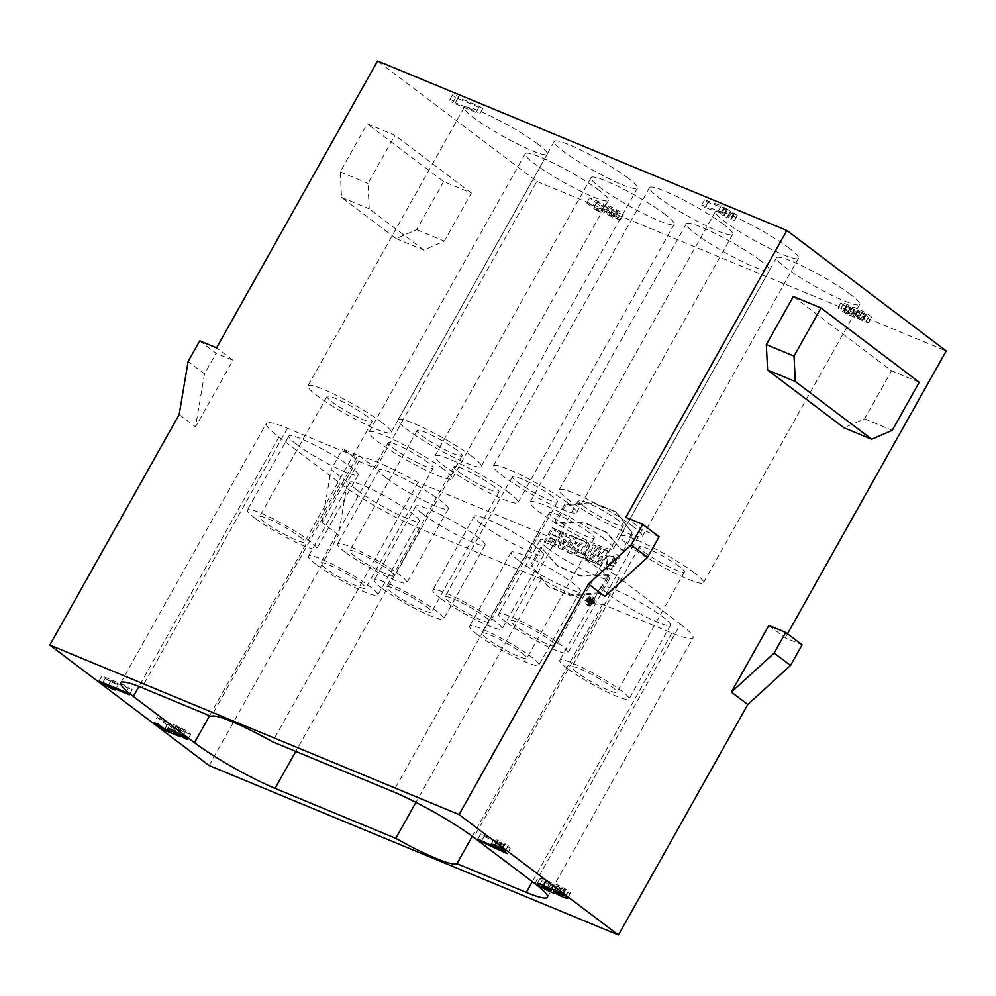 <?xml version="1.0" encoding="UTF-8"?>
<svg xmlns="http://www.w3.org/2000/svg" width="996" height="996" viewBox="0 0 996 996"><rect width="100%" height="100%" fill="white"/><g stroke="black" fill="none" stroke-linecap="round" stroke-linejoin="round"><path stroke-width="0.75" stroke-dasharray="4.98 3.74" d="M592.471 599.99L590.765 600.986L592.209 599.517L593.305 600.339L591.387 599.169L589.669 600.152L590.765 600.986L591.537 599.604L589.694 598.471L587.54 602.306L588.922 602.879L590.728 600.937L591.811 601.758L593.305 600.339M592.209 599.517L591.387 599.169M591.325 601.211L590.23 600.389M589.669 600.152L590.441 598.783M591.537 599.604L589.694 598.471M590.777 599.293L588.624 603.128L587.54 602.306M588.624 603.128L590.018 603.701L588.922 602.879M590.018 603.701L591.811 601.758M608.382 574.904L579.722 575.364L556.889 565.479L540.84 546.929L530.768 564.869L547.389 586.022L569.724 594.998L598.31 592.844L608.382 574.904L609.465 575.725L580.817 576.198L557.984 566.301L540.84 546.929M541.924 547.763L531.864 565.703L548.485 586.843L570.82 595.82L599.405 593.666L609.465 575.725M598.31 592.844L599.405 593.666M531.864 565.703L530.768 564.869M564.545 504.686L554.473 522.626L583.121 522.128L605.954 532.001L622.014 550.601L632.087 532.661L615.466 511.508L593.118 502.532L564.545 504.686L565.641 505.52L555.569 523.46L584.216 522.95L607.05 532.835L622.014 550.601M554.473 522.626L555.569 523.46M632.087 532.661L616.549 512.33L594.214 503.366L565.641 505.52M623.11 551.423L633.182 533.483M614.569 563.188L618.516 556.142L617.022 554.61L606.601 556.403L606.178 567.521L611.108 569.114L613.1 565.566L608.793 564.396L613.847 557.424L611.519 561.931L615.665 564.01L619.612 556.963L618.118 555.432L607.697 557.225L607.274 568.343L612.204 569.949L614.196 566.388L613.1 565.566M611.108 569.114L612.204 569.949M619.612 556.963L618.516 556.142M614.196 566.388L609.888 565.218L614.93 558.246L612.615 562.752L615.665 564.01M613.984 557.548L615.067 558.37M611.519 561.931L612.615 562.752M607.958 550.875L604.099 549.269L596.928 555.731L601.223 548.086L598.297 546.866L590.404 560.922L594.326 562.541L601.646 555.93L597.251 563.761L600.078 564.931L607.958 550.875L609.054 551.697L604.099 549.269M605.182 550.091L598.023 556.565L596.928 555.731M601.223 548.086L599.393 547.688L591.5 561.756L594.326 562.541M598.023 556.565L602.319 548.908M598.297 546.866L599.393 547.688M590.404 560.922L591.5 561.756M595.409 563.375L602.742 556.752L601.646 555.93M602.742 556.752L598.347 564.583L597.251 563.761M600.078 564.931L601.161 565.753L609.054 551.697M598.347 564.583L601.161 565.753M595.994 545.92L592.956 544.65L585.063 558.719L588.113 559.976L595.994 545.92L594.052 545.484L586.158 559.54L585.063 558.719M588.113 559.976L589.196 560.798L597.09 546.742M586.158 559.54L589.196 560.798M592.956 544.65L594.052 545.484M589.022 543.032L585.972 541.762L579.958 552.494L577.568 551.51L575.7 554.834L583.532 558.084L585.399 554.747L583.009 553.764L589.022 543.032L587.067 542.596L581.042 553.315L578.664 552.332L576.796 555.656L575.7 554.834M579.958 552.494L581.042 553.315M577.568 551.51L578.664 552.332M583.532 558.084L584.627 558.905L586.495 555.569L584.104 554.585L590.118 543.853M576.796 555.656L584.627 558.905M585.399 554.747L586.495 555.569M583.009 553.764L584.104 554.585M585.972 541.762L587.067 542.596M571.43 549.219L573.123 546.194L575.103 547.389L573.123 546.194C574.966 548.236 574.393 549.244 571.43 549.219L572.513 550.041L574.219 547.028C576.049 549.057 575.489 550.066 572.513 550.041M583.457 540.728L579.759 539.197L574.692 543.405L577.568 538.288L574.518 537.018L566.624 551.074C569.575 555.258 580.195 552.792 577.394 545.497L583.457 540.728L584.552 541.55L580.855 540.019L575.788 544.227L578.651 539.11L575.601 537.84L567.72 551.909L566.624 551.074M574.829 543.455L575.925 544.277M574.692 543.405L575.788 544.227M577.568 538.288L578.651 539.11M574.518 537.018L575.601 537.84M567.72 551.909C570.671 556.079 581.291 553.614 578.477 546.318L584.552 541.55M577.394 545.497L578.477 546.318M579.759 539.197L580.855 540.019M563.425 542.633L563.499 544.638L564.944 540.006L566.886 540.803L565.056 542.845L563.96 542.011L563.997 544.065M562.914 543.231L562.404 543.816L563.499 544.638M562.404 543.816L563.861 539.185L566.886 540.803M565.79 539.981L563.96 542.011M563.861 539.185L564.944 540.006M563.138 541.637L564.234 542.471M562.902 542.409L563.985 543.231M562.653 543.131L563.748 543.953M573.435 536.57L570.11 535.201L568.255 537.255L564.844 535.836L565.579 533.321L562.553 532.063L558.27 547.626L561.756 549.057L573.435 536.57L574.53 537.404L571.206 536.022L569.339 538.077L565.94 536.67L566.662 534.142L563.649 532.897L559.366 548.447L558.27 547.626M568.255 537.255L569.339 538.077M564.844 535.836L565.94 536.67M565.579 533.321L566.662 534.142M562.553 532.063L563.649 532.897M561.756 549.057L562.852 549.892L574.53 537.404M559.366 548.447L562.852 549.892M570.11 535.201L571.206 536.022M561.47 531.615L558.42 530.358L555.307 535.885L552.008 534.516L555.108 528.988L552.058 527.718L544.165 541.774L547.227 543.044L550.103 537.915L553.403 539.284L550.527 544.414L553.577 545.671L561.47 531.615L562.553 532.437L559.503 531.179L556.403 536.707L553.091 535.35L556.204 529.81L553.154 528.552L545.26 542.608L544.165 541.774M555.307 535.885L556.403 536.707M552.008 534.516L553.091 535.35M555.108 528.988L556.204 529.81M552.058 527.718L553.154 528.552M547.227 543.044L548.31 543.866L551.186 538.736L554.498 540.106L551.622 545.235L554.672 546.505L562.553 532.437M545.26 542.608L548.31 543.866M550.103 537.915L551.186 538.736M553.403 539.284L554.498 540.106M550.527 544.414L551.622 545.235M553.577 545.671L554.672 546.505M558.42 530.358L559.503 531.179M793.326 296.509L891.545 370.786L864.553 418.88L843.998 427.807M864.553 418.88L892.242 430.347M919.233 382.252L891.545 370.786M850.472 308.125L846.239 305.436L854.805 309.744L850.472 308.125L847.584 313.279L843.351 310.578L847.683 312.196L851.916 314.898L847.584 313.279M861.951 312.881L857.718 310.179L866.296 314.499L861.951 312.881L859.062 318.035L854.829 315.334L855.788 315.558L858.677 310.403M859.062 318.035L863.395 319.654L855.788 315.558M857.033 317.886A8.939 1.145 -150.7 0 0 862.337 320.513L865.711 321.907A8.939 1.145 -150.7 0 0 868.599 322.567A8.939 1.145 -150.7 0 0 864.416 319.019A8.939 1.145 -150.7 0 0 855.888 314.487L852.514 313.08A8.939 1.145 -150.7 0 0 849.713 312.346A8.939 1.145 -150.7 0 0 844.409 309.731L841.035 308.324A8.939 1.145 -150.7 0 0 838.146 307.664A8.939 1.145 -150.7 0 0 842.33 311.213A8.939 1.145 -150.7 0 0 850.858 315.757L854.232 317.151A8.939 1.145 -150.7 0 0 857.033 317.886L859.922 312.732A8.939 1.145 -150.7 0 0 865.225 315.359L868.599 316.753A8.939 1.145 -150.7 0 0 871.488 317.413A8.939 1.145 -150.7 0 0 867.317 313.865A8.939 1.145 -150.7 0 0 858.789 309.333L855.402 307.926A8.939 1.145 -150.7 0 0 852.601 307.191A8.939 1.145 -150.7 0 0 847.297 304.577L843.923 303.17A8.939 1.145 -150.7 0 0 841.035 302.51A8.939 1.145 -150.7 0 0 845.218 306.058A8.939 1.145 -150.7 0 0 853.746 310.603L857.12 311.997A8.939 1.145 -150.7 0 0 859.922 312.732M849.713 312.346L852.601 307.191M612.391 209.534L609.502 214.688L602.954 209.745L605.842 204.591L589.632 197.88L599.455 205.301L603.514 206.981L596.965 202.026L603.389 204.69A8.939 1.145 -150.7 0 0 615.665 212.011L623.284 214.638L619.176 211.14L610.573 206.546L618.08 211.712L612.391 209.534L605.842 204.591M606.228 212.223L609.116 207.068M602.954 209.745L586.744 203.035L589.632 197.88M586.744 203.035L596.567 210.455L599.455 205.301M596.567 210.455L600.613 212.136L603.514 206.981M600.613 212.136L594.064 207.18L596.965 202.026M594.064 207.18L600.501 209.845L603.389 204.69M600.501 209.845A8.939 1.145 -150.7 0 0 612.777 217.165L620.271 219.718L616.2 216.244L607.685 211.7L610.573 206.546M607.685 211.7L610.959 214.177L613.847 209.023M610.959 214.177L615.192 216.867L614.233 216.655L617.122 211.501M609.502 214.688L614.233 216.655M458.733 96.637L455.844 101.791L450.167 99.438L453.055 94.284L452.358 95.118L455.633 97.596L482.649 108.776L479.375 106.311L458.036 97.471L458.733 96.637L453.055 94.284M458.036 97.471L455.844 101.791M479.375 106.311L476.486 111.465L455.147 102.625M482.649 108.776L479.761 113.93L476.486 111.465M455.633 97.596L452.744 102.75L479.761 113.93M452.358 95.118L449.47 100.272L452.744 102.75M449.47 100.272L450.167 99.438M724.254 206.919L721.365 212.061L718.415 210.841L721.303 205.686L704.57 199.885L707.907 202.4L724.652 208.214L727.341 210.256L723.283 208.575L726.258 210.816L737.314 215.397L721.303 205.686M730.292 211.476L727.404 216.63L721.365 212.061M734.351 213.156L731.45 218.311L727.404 216.63M737.314 215.397L734.426 220.552L731.45 218.311M733.268 213.717L730.367 218.871L734.426 220.552M734.077 214.339L731.188 219.494L730.367 218.871M731.126 213.119L728.238 218.273L731.188 219.494M730.305 212.497L727.416 217.651L728.238 218.273M726.258 210.816L723.37 215.97L727.416 217.651M723.283 208.575L720.394 213.729L723.37 215.97M727.341 210.256L724.453 215.41L720.394 213.729M724.652 208.214L721.751 213.368L724.453 215.41M707.907 202.4L705.019 207.554L721.751 213.368M704.57 199.885L701.682 205.039L705.019 207.554M701.682 205.039L718.415 210.841M443.643 181.583L416.652 229.678L396.097 238.604L341.528 197.345L340.259 171.91L367.25 123.815L394.939 135.282L367.947 183.376L369.217 208.811L423.786 250.071L444.341 241.144L471.332 193.05L443.643 181.583L367.25 123.815M340.259 171.91L367.947 183.376M341.528 197.345L369.217 208.811M396.097 238.604L423.786 250.071M416.652 229.678L444.341 241.144M471.332 193.05L394.939 135.282M549.63 882.83L545.298 881.211L549.531 883.913L553.876 885.531L549.63 882.83L547.153 887.262M555.357 890.436L557.735 886.191L565.355 890.275L561.009 888.656L558.121 893.81M557.735 886.191L561.009 888.656M556.179 887.785L552.805 886.378A8.939 1.145 29.3 0 1 544.277 881.834A8.939 1.145 29.3 0 1 540.106 878.298A8.939 1.145 29.3 0 1 542.982 878.958L546.356 880.352A8.939 1.145 29.3 0 1 551.66 882.979A8.939 1.145 29.3 0 1 554.461 883.713L557.847 885.108A8.939 1.145 29.3 0 1 566.375 889.652A8.939 1.145 29.3 0 1 570.546 893.2A8.939 1.145 29.3 0 1 567.67 892.541L564.284 891.134A8.939 1.145 29.3 0 1 558.98 888.519A8.939 1.145 29.3 0 1 556.179 887.785L554.112 891.457M548.771 888.133L551.66 882.979M556.465 893.001L558.98 888.519M174.25 730.94L176.628 726.694L175.669 726.47L183.177 731.649L180.288 736.791M179.903 729.172L177.014 734.326M183.177 731.649L166.967 724.926L164.626 729.109M166.967 724.926L157.144 717.506L154.256 722.66M157.144 717.506L161.203 719.187L158.302 724.341M161.203 719.187L167.739 724.129L164.85 729.284M167.739 724.129L174.176 726.794L172.296 730.13M174.176 726.794A8.939 1.145 29.3 0 1 170.465 723.557A8.939 1.145 29.3 0 1 173.354 724.217L186.626 730.74L190.672 734.201L187.908 733.604L185.829 737.301M187.908 733.604L184.634 731.126L181.733 736.281M184.634 731.126L181.359 728.649L178.869 733.068M176.628 726.694L181.359 728.649M694.312 572.812A47.671 6.088 -150.7 0 0 649.417 545.883A47.671 6.088 -150.7 0 0 620.321 536.06A47.671 6.088 -150.7 0 0 658.916 564.695A47.671 6.088 -150.7 0 0 703.462 582.71A47.671 6.088 -150.7 0 0 694.312 572.812M850.484 294.505A47.671 6.088 -150.7 0 0 805.59 267.588A47.671 6.088 -150.7 0 0 776.494 257.752A47.671 6.088 -150.7 0 0 815.089 286.4A47.671 6.088 -150.7 0 0 859.635 304.415A47.671 6.088 -150.7 0 0 850.484 294.505M679.459 566.649A25.821 3.299 -150.7 0 0 655.131 552.07A25.821 3.299 -150.7 0 0 639.382 546.742A25.821 3.299 -150.7 0 0 660.273 562.254A25.821 3.299 -150.7 0 0 684.414 572.015A25.821 3.299 -150.7 0 0 679.459 566.649M611.967 686.904A25.821 3.299 29.3 0 1 616.935 692.27A25.821 3.299 29.3 0 1 592.794 682.509A25.821 3.299 29.3 0 1 571.891 666.996A25.821 3.299 29.3 0 1 587.652 672.325A25.821 3.299 29.3 0 1 611.967 686.904M567.396 668.453A39.728 5.08 29.3 0 1 559.764 660.199A39.728 5.08 29.3 0 1 596.89 675.213A39.728 5.08 29.3 0 1 629.049 699.08A39.728 5.08 29.3 0 1 604.809 690.888A39.728 5.08 29.3 0 1 567.396 668.453M608.855 594.575A39.728 5.08 -150.7 0 0 646.255 617.01A39.728 5.08 -150.7 0 0 670.507 625.202A39.728 5.08 -150.7 0 0 638.349 601.335A39.728 5.08 -150.7 0 0 601.223 586.32A39.728 5.08 -150.7 0 0 608.855 594.575M633.195 526.598A47.671 6.088 -150.7 0 0 588.312 499.668A47.671 6.088 -150.7 0 0 559.204 489.845A47.671 6.088 -150.7 0 0 597.799 518.48A47.671 6.088 -150.7 0 0 642.358 536.495A47.671 6.088 -150.7 0 0 633.195 526.598M789.38 248.29A47.671 6.088 -150.7 0 0 744.485 221.373A47.671 6.088 -150.7 0 0 715.389 211.538A47.671 6.088 -150.7 0 0 753.972 240.185A47.671 6.088 -150.7 0 0 798.531 258.201A47.671 6.088 -150.7 0 0 789.38 248.29M618.342 520.447A25.821 3.299 -150.7 0 0 594.027 505.856A25.821 3.299 -150.7 0 0 578.265 500.54A25.821 3.299 -150.7 0 0 599.169 516.053A25.821 3.299 -150.7 0 0 623.297 525.813A25.821 3.299 -150.7 0 0 618.342 520.447M550.863 640.702A25.821 3.299 29.3 0 1 555.818 646.055A25.821 3.299 29.3 0 1 531.677 636.307A25.821 3.299 29.3 0 1 510.786 620.782A25.821 3.299 29.3 0 1 526.535 626.111A25.821 3.299 29.3 0 1 550.863 640.702M506.279 622.239A39.728 5.08 29.3 0 1 498.66 613.984A39.728 5.08 29.3 0 1 535.786 628.999A39.728 5.08 29.3 0 1 567.944 652.866A39.728 5.08 29.3 0 1 543.692 644.673A39.728 5.08 29.3 0 1 506.279 622.239M547.738 548.373A39.728 5.08 -150.7 0 0 585.15 570.808A39.728 5.08 -150.7 0 0 609.39 579A39.728 5.08 -150.7 0 0 577.232 555.121A39.728 5.08 -150.7 0 0 540.106 540.118A39.728 5.08 -150.7 0 0 547.738 548.373M604.174 538.836A47.671 6.088 -150.7 0 0 559.279 511.919A47.671 6.088 -150.7 0 0 530.183 502.084A47.671 6.088 -150.7 0 0 568.778 530.731A47.671 6.088 -150.7 0 0 613.324 548.746A47.671 6.088 -150.7 0 0 604.174 538.836M760.346 260.541A47.671 6.088 -150.7 0 0 715.452 233.612A47.671 6.088 -150.7 0 0 686.356 223.789A47.671 6.088 -150.7 0 0 724.951 252.436A47.671 6.088 -150.7 0 0 769.497 270.451A47.671 6.088 -150.7 0 0 760.346 260.541M589.321 532.686A25.821 3.299 -150.7 0 0 564.993 518.107A25.821 3.299 -150.7 0 0 549.244 512.778A25.821 3.299 -150.7 0 0 570.135 528.291A25.821 3.299 -150.7 0 0 594.276 538.052A25.821 3.299 -150.7 0 0 589.321 532.686M521.829 652.94A25.821 3.299 29.3 0 1 526.797 658.306A25.821 3.299 29.3 0 1 502.656 648.545A25.821 3.299 29.3 0 1 481.753 633.033A25.821 3.299 29.3 0 1 497.514 638.361A25.821 3.299 29.3 0 1 521.829 652.94M477.258 634.477A39.728 5.08 29.3 0 1 469.626 626.235A39.728 5.08 29.3 0 1 506.752 641.237A39.728 5.08 29.3 0 1 538.911 665.116A39.728 5.08 29.3 0 1 514.671 656.924A39.728 5.08 29.3 0 1 477.258 634.477M518.717 560.611A39.728 5.08 -150.7 0 0 556.117 583.046A39.728 5.08 -150.7 0 0 580.369 591.238A39.728 5.08 -150.7 0 0 548.211 567.371A39.728 5.08 -150.7 0 0 511.085 552.357A39.728 5.08 -150.7 0 0 518.717 560.611M567.371 502.694A47.671 6.088 -150.7 0 0 522.489 475.777A47.671 6.088 -150.7 0 0 493.381 465.941A47.671 6.088 -150.7 0 0 531.976 494.589A47.671 6.088 -150.7 0 0 576.522 512.604A47.671 6.088 -150.7 0 0 567.371 502.694M723.557 224.399A47.671 6.088 -150.7 0 0 678.662 197.469A47.671 6.088 -150.7 0 0 649.566 187.646A47.671 6.088 -150.7 0 0 688.149 216.294A47.671 6.088 -150.7 0 0 732.707 234.297A47.671 6.088 -150.7 0 0 723.557 224.399M552.519 496.543A25.821 3.299 -150.7 0 0 528.204 481.964A25.821 3.299 -150.7 0 0 512.442 476.636A25.821 3.299 -150.7 0 0 533.346 492.149A25.821 3.299 -150.7 0 0 557.474 501.909A25.821 3.299 -150.7 0 0 552.519 496.543M485.04 616.798A25.821 3.299 29.3 0 1 489.995 622.164A25.821 3.299 29.3 0 1 465.854 612.403A25.821 3.299 29.3 0 1 444.963 596.89A25.821 3.299 29.3 0 1 460.712 602.219A25.821 3.299 29.3 0 1 485.04 616.798M440.456 598.335A39.728 5.08 29.3 0 1 432.837 590.093A39.728 5.08 29.3 0 1 469.963 605.095A39.728 5.08 29.3 0 1 502.121 628.962A39.728 5.08 29.3 0 1 477.868 620.782A39.728 5.08 29.3 0 1 440.456 598.335M481.915 524.469A39.728 5.08 -150.7 0 0 519.327 546.904A39.728 5.08 -150.7 0 0 543.567 555.096A39.728 5.08 -150.7 0 0 511.409 531.229A39.728 5.08 -150.7 0 0 474.283 516.214A39.728 5.08 -150.7 0 0 481.915 524.469M472.092 456.517A47.671 6.088 -150.7 0 0 427.197 429.6A47.671 6.088 -150.7 0 0 398.101 419.764A47.671 6.088 -150.7 0 0 436.684 448.412A47.671 6.088 -150.7 0 0 481.242 466.427A47.671 6.088 -150.7 0 0 472.092 456.517M628.264 178.222A47.671 6.088 -150.7 0 0 583.37 151.292A47.671 6.088 -150.7 0 0 554.274 141.469A47.671 6.088 -150.7 0 0 592.857 170.104A47.671 6.088 -150.7 0 0 637.415 188.12A47.671 6.088 -150.7 0 0 628.264 178.222M457.226 450.366A25.821 3.299 -150.7 0 0 432.911 435.787A25.821 3.299 -150.7 0 0 417.15 430.459A25.821 3.299 -150.7 0 0 438.053 445.971A25.821 3.299 -150.7 0 0 462.181 455.732A25.821 3.299 -150.7 0 0 457.226 450.366M389.747 570.621A25.821 3.299 29.3 0 1 394.702 575.987A25.821 3.299 29.3 0 1 370.574 566.226A25.821 3.299 29.3 0 1 349.671 550.713A25.821 3.299 29.3 0 1 365.432 556.042A25.821 3.299 29.3 0 1 389.747 570.621M345.164 552.158A39.728 5.08 29.3 0 1 337.544 543.916A39.728 5.08 29.3 0 1 374.67 558.918A39.728 5.08 29.3 0 1 406.829 582.785A39.728 5.08 29.3 0 1 382.576 574.605A39.728 5.08 29.3 0 1 345.164 552.158M386.622 478.292A39.728 5.08 -150.7 0 0 424.035 500.727A39.728 5.08 -150.7 0 0 448.287 508.919A39.728 5.08 -150.7 0 0 416.129 485.052A39.728 5.08 -150.7 0 0 379.003 470.037A39.728 5.08 -150.7 0 0 386.622 478.292M508.881 492.659A47.671 6.088 -150.7 0 0 463.999 465.742A47.671 6.088 -150.7 0 0 434.891 455.907A47.671 6.088 -150.7 0 0 473.486 484.554A47.671 6.088 -150.7 0 0 518.032 502.569A47.671 6.088 -150.7 0 0 508.881 492.659M665.067 214.364A47.671 6.088 -150.7 0 0 620.172 187.435A47.671 6.088 -150.7 0 0 591.076 177.612A47.671 6.088 -150.7 0 0 629.659 206.259A47.671 6.088 -150.7 0 0 674.217 224.262A47.671 6.088 -150.7 0 0 665.067 214.364M494.028 486.509A25.821 3.299 -150.7 0 0 469.714 471.93A25.821 3.299 -150.7 0 0 453.952 466.601A25.821 3.299 -150.7 0 0 474.855 482.114A25.821 3.299 -150.7 0 0 498.984 491.875A25.821 3.299 -150.7 0 0 494.028 486.509M426.549 606.763A25.821 3.299 29.3 0 1 431.505 612.129A25.821 3.299 29.3 0 1 407.364 602.368A25.821 3.299 29.3 0 1 386.473 586.856A25.821 3.299 29.3 0 1 402.222 592.184A25.821 3.299 29.3 0 1 426.549 606.763M381.966 588.3A39.728 5.08 29.3 0 1 374.347 580.058A39.728 5.08 29.3 0 1 411.473 595.06A39.728 5.08 29.3 0 1 443.631 618.927A39.728 5.08 29.3 0 1 419.378 610.747A39.728 5.08 29.3 0 1 381.966 588.3M423.425 514.434A39.728 5.08 -150.7 0 0 460.837 536.869A39.728 5.08 -150.7 0 0 485.077 545.061A39.728 5.08 -150.7 0 0 452.919 521.194A39.728 5.08 -150.7 0 0 415.793 506.18A39.728 5.08 -150.7 0 0 423.425 514.434M443.058 468.767A47.671 6.088 -150.7 0 0 398.163 441.838A47.671 6.088 -150.7 0 0 369.068 432.015A47.671 6.088 -150.7 0 0 407.663 460.65A47.671 6.088 -150.7 0 0 452.209 478.665A47.671 6.088 -150.7 0 0 443.058 468.767M599.243 190.473A47.671 6.088 -150.7 0 0 554.349 163.543A47.671 6.088 -150.7 0 0 525.253 153.72A47.671 6.088 -150.7 0 0 563.836 182.355A47.671 6.088 -150.7 0 0 608.394 200.37A47.671 6.088 -150.7 0 0 599.243 190.473M428.205 462.617A25.821 3.299 -150.7 0 0 403.89 448.026A25.821 3.299 -150.7 0 0 388.129 442.71A25.821 3.299 -150.7 0 0 409.032 458.222A25.821 3.299 -150.7 0 0 433.16 467.983A25.821 3.299 -150.7 0 0 428.205 462.617M360.726 582.872A25.821 3.299 29.3 0 1 365.681 588.238A25.821 3.299 29.3 0 1 341.541 578.477A25.821 3.299 29.3 0 1 320.637 562.964A25.821 3.299 29.3 0 1 336.399 568.28A25.821 3.299 29.3 0 1 360.726 582.872M316.143 564.408A39.728 5.08 29.3 0 1 308.523 556.154A39.728 5.08 29.3 0 1 345.649 571.169A39.728 5.08 29.3 0 1 377.808 595.035A39.728 5.08 29.3 0 1 353.555 586.843A39.728 5.08 29.3 0 1 316.143 564.408M357.601 490.542A39.728 5.08 -150.7 0 0 395.014 512.977A39.728 5.08 -150.7 0 0 419.254 521.169A39.728 5.08 -150.7 0 0 387.095 497.303A39.728 5.08 -150.7 0 0 349.97 482.288A39.728 5.08 -150.7 0 0 357.601 490.542M381.954 422.553A47.671 6.088 -150.7 0 0 337.059 395.636A47.671 6.088 -150.7 0 0 307.963 385.801A47.671 6.088 -150.7 0 0 346.546 414.448A47.671 6.088 -150.7 0 0 391.104 432.463A47.671 6.088 -150.7 0 0 381.954 422.553M538.126 144.258A47.671 6.088 -150.7 0 0 493.232 117.329A47.671 6.088 -150.7 0 0 464.136 107.506A47.671 6.088 -150.7 0 0 502.719 136.141A47.671 6.088 -150.7 0 0 547.277 154.156A47.671 6.088 -150.7 0 0 538.126 144.258M367.088 416.403A25.821 3.299 -150.7 0 0 342.773 401.824A25.821 3.299 -150.7 0 0 327.012 396.495A25.821 3.299 -150.7 0 0 347.915 412.008A25.821 3.299 -150.7 0 0 372.043 421.769A25.821 3.299 -150.7 0 0 367.088 416.403M299.609 536.657A25.821 3.299 29.3 0 1 304.564 542.023A25.821 3.299 29.3 0 1 280.436 532.262A25.821 3.299 29.3 0 1 259.533 516.75A25.821 3.299 29.3 0 1 275.294 522.066A25.821 3.299 29.3 0 1 299.609 536.657M255.026 518.194A39.728 5.08 29.3 0 1 247.406 509.94A39.728 5.08 29.3 0 1 284.532 524.954A39.728 5.08 29.3 0 1 316.691 548.821A39.728 5.08 29.3 0 1 292.438 540.629A39.728 5.08 29.3 0 1 255.026 518.194M296.484 444.328A39.728 5.08 -150.7 0 0 333.897 466.763A39.728 5.08 -150.7 0 0 358.149 474.955A39.728 5.08 -150.7 0 0 325.991 451.088A39.728 5.08 -150.7 0 0 288.865 436.074A39.728 5.08 -150.7 0 0 296.484 444.328M534.877 883.626L680.442 624.218L619.325 578.016L473.76 837.412M680.442 624.218A65.549 8.379 29.3 0 1 693.029 637.838A65.549 8.379 29.3 0 1 671.877 632.995L602.518 604.273A65.549 8.379 29.3 0 1 541.326 578.937L420.623 528.963A65.549 8.379 29.3 0 1 340.034 483.272L278.93 437.057A65.549 8.379 29.3 0 1 266.343 423.437A65.549 8.379 29.3 0 1 287.483 428.28L356.854 457.002A65.549 8.379 29.3 0 1 418.046 482.35L538.736 532.325A65.549 8.379 29.3 0 1 619.325 578.016M602.518 604.273L472.291 836.316M541.326 578.937L415.942 802.365M356.854 457.002L211.289 716.41M418.046 482.35L272.468 741.746M115.2 690.066L118.101 684.912L112.424 682.559L109.909 687.053M108.464 685.036L110.855 680.791L118.101 684.912M129.306 694.785L132.194 689.63L110.855 680.791M126.031 692.307L128.92 687.153L132.194 689.63M99.015 681.115L101.903 675.96L128.92 687.153M102.8 682.683L105.178 678.438L101.903 675.96M105.178 678.438L112.424 682.559M507.387 853.609L510.276 848.455L507.325 847.223L504.835 851.667M501.822 848.219L504.25 843.886L510.276 848.455M505.408 850.721L508.296 845.567L504.25 843.886M502.432 848.48L505.333 843.326L508.296 845.567M498.386 846.799L501.274 841.645L505.333 843.326M497.564 846.177L500.465 841.022L501.274 841.645M494.614 844.957L497.502 839.802L500.465 841.022M495.56 845.343L498.324 840.425L497.502 839.802M491.377 843.898L494.277 838.744L498.324 840.425M494.813 845.318L497.241 840.985L494.277 838.744M498.859 846.998L501.287 842.666L497.241 840.985M501.498 849.152L503.988 844.708L501.287 842.666M477.806 839.093L480.707 833.938L503.988 844.708M481.591 840.836L484.044 836.466L480.707 833.938M484.044 836.466L507.325 847.223M199.698 340.869L216.07 353.256L204.491 373.861L188.12 361.486M204.491 373.861L195.54 426.911L232.952 360.241L216.07 353.256M179.168 414.535L195.54 426.911M232.952 360.241L216.58 347.865M659.128 536.72L642.246 529.723L604.833 596.392M625.874 517.347L642.246 529.723M359.021 461.347L375.915 468.344L359.544 455.969L322.131 522.626L338.503 535.014L347.455 481.964L359.021 461.347L342.661 448.972L359.544 455.969M347.455 481.964L331.083 469.589L342.661 448.972M322.131 522.626L331.083 469.589M209.135 765.538L338.503 535.014M375.915 468.344L536.906 181.459L377.571 60.98M536.906 181.459L946.2 350.941M768.837 625.451L785.209 637.826L802.091 644.823M787.475 633.767L785.209 637.826M594.226 603.066A4.893 3.548 -52.9 0 0 593.84 597.787A4.893 3.548 -52.9 0 0 588.063 599.555A4.893 3.548 -52.9 0 0 587.939 605.593A4.893 3.548 -52.9 0 0 594.226 603.066M593.13 602.244A4.893 3.548 -52.9 0 0 592.757 596.965A4.893 3.548 -52.9 0 0 586.968 598.721A4.893 3.548 -52.9 0 0 586.843 604.771A4.893 3.548 -52.9 0 0 593.13 602.244M592.346 601.92A3.735 2.714 127.1 0 1 587.54 603.85A3.735 2.714 127.1 0 1 587.64 599.231A3.735 2.714 127.1 0 1 592.06 597.886A3.735 2.714 127.1 0 1 592.346 601.92M593.442 602.742A3.735 2.714 127.1 0 1 588.636 604.672A3.735 2.714 127.1 0 1 588.736 600.053A3.735 2.714 127.1 0 1 593.143 598.708A3.735 2.714 127.1 0 1 593.442 602.742M589.308 600.8L589.893 601.049L588.698 601.895L589.308 600.8L590.977 601.883L590.292 602.929L588.698 601.895M589.781 602.717L590.404 601.621M844.309 310.802L847.198 305.648M853.846 309.519L850.958 314.674M850.572 307.054L847.683 312.196M865.325 314.275L862.436 319.43M862.063 311.798L859.162 316.952M854.232 317.151L857.12 311.997M862.337 320.513L865.225 315.359M865.711 321.907L868.599 316.753M855.888 314.487L858.789 309.333M852.514 313.08L855.402 307.926M844.409 309.731L847.297 304.577M841.035 308.324L843.923 303.17M853.746 310.603L850.858 315.757M612.777 217.165L615.665 212.011M617.545 219.145L620.446 213.991M543.878 885.681L546.256 881.435M552.905 885.307L550.016 890.461M549.531 883.913L546.642 889.055M561.122 887.585L558.632 892.005M564.396 890.063L561.495 895.217M540.093 884.112L542.982 878.958M552.805 886.378L550.427 890.611M543.467 885.506L546.356 880.352M551.572 888.868L554.461 883.713M554.946 890.262L557.847 885.108M565.591 896.238L567.67 892.541M561.906 895.367L564.284 891.134M173.354 724.217L170.465 729.371M178.135 726.196L175.234 731.35M671.877 632.995L532.312 881.697M420.623 528.963L295.8 751.407M340.034 483.272L209.596 715.713M278.93 437.057L138.954 686.481M287.483 428.28L141.918 687.688M538.736 532.325L393.171 791.72M590.292 602.929L589.196 602.107M589.819 601.011L590.902 601.833M548.485 586.843L547.389 586.022M557.984 566.301L556.889 565.479M607.05 532.835L605.954 532.001M616.549 512.33L615.466 511.508M618.118 555.432L617.022 554.61M607.274 568.343L606.178 567.521M609.888 565.218L608.793 564.396M614.93 558.246L613.847 557.424M846.239 305.436L843.351 310.578M854.805 309.744L851.916 314.898M857.718 310.179L854.829 315.334M866.296 314.499L863.395 319.654M868.599 322.567L871.488 317.413M838.146 307.664L841.035 302.51M620.384 219.792L623.272 214.638M618.08 211.712L615.192 216.867M608.158 206.844L605.269 211.999M553.876 885.531L551.921 889.005M545.298 881.211L542.994 885.307M565.355 890.275L562.989 894.495M556.776 885.967L554.473 890.063M537.205 883.452L540.106 878.298M567.658 898.355L570.546 893.2M170.465 723.557L167.577 728.711M190.784 734.264L187.895 739.418M183.227 735.558L185.592 731.35M173.366 730.578L175.669 726.47M776.494 257.752L620.321 536.06M859.635 304.415L703.462 582.71M639.382 546.742L571.891 666.996M684.414 572.015L616.935 692.27M601.223 586.32L559.764 660.199M670.507 625.202L629.049 699.08M715.389 211.538L559.204 489.845M798.531 258.201L642.358 536.495M578.265 500.54L510.786 620.782M623.297 525.813L555.818 646.055M540.106 540.118L498.66 613.984M609.39 579L567.944 652.866M686.356 223.789L530.183 502.084M769.497 270.451L613.324 548.746M549.244 512.778L481.753 633.033M594.276 538.052L526.797 658.306M511.085 552.357L469.626 626.235M580.369 591.238L538.911 665.116M649.566 187.646L493.381 465.941M732.707 234.297L576.522 512.604M512.442 476.636L444.963 596.89M557.474 501.909L489.995 622.164M474.283 516.214L432.837 590.093M543.567 555.096L502.121 628.962M554.274 141.469L398.101 419.764M637.415 188.12L481.242 466.427M417.15 430.459L349.671 550.713M462.181 455.732L394.702 575.987M379.003 470.037L337.544 543.916M448.287 508.919L406.829 582.785M591.076 177.612L434.891 455.907M674.217 224.262L518.032 502.569M453.952 466.601L386.473 586.856M498.984 491.875L431.505 612.129M415.793 506.18L374.347 580.058M485.077 545.061L443.631 618.927M525.253 153.72L369.068 432.015M608.394 200.37L452.209 478.665M388.129 442.71L320.637 562.964M433.16 467.983L365.681 588.238M349.97 482.288L308.523 556.154M419.254 521.169L377.808 595.035M464.136 107.506L307.963 385.801M547.277 154.156L391.104 432.463M327.012 396.495L259.533 516.75M372.043 421.769L304.564 542.023M288.865 436.074L247.406 509.94M358.149 474.955L316.691 548.821M547.451 897.247L693.029 637.838M120.777 682.845L266.343 423.437M586.843 604.771L587.939 605.593M592.757 596.965L593.84 597.787M593.143 598.708L592.06 597.886M588.636 604.672L587.54 603.85M590.977 601.883L589.893 601.049"/><path stroke-width="1.49" d="M821.015 307.976L919.233 382.252L892.242 430.347L871.687 439.273L795.294 381.505L794.024 356.082L821.015 307.976L793.326 296.509L766.335 344.616L794.024 356.082M795.294 381.505L767.605 370.039L843.998 427.807L871.687 439.273M767.605 370.039L766.335 344.616M546.742 887.984L542.409 886.365L546.642 889.055L550.975 890.673L546.742 887.984L547.153 887.262M558.221 892.74L553.888 891.121L562.454 895.429L558.221 892.74L558.632 892.005M556.092 893.661A8.939 1.145 29.3 0 1 553.29 892.939L549.917 891.532A8.939 1.145 29.3 0 1 541.388 886.988A8.939 1.145 29.3 0 1 537.205 883.452A8.939 1.145 29.3 0 1 540.093 884.112L543.467 885.506A8.939 1.145 29.3 0 1 548.771 888.133A8.939 1.145 29.3 0 1 551.572 888.868L554.946 890.262A8.939 1.145 29.3 0 1 563.475 894.806A8.939 1.145 29.3 0 1 567.658 898.355A8.939 1.145 29.3 0 1 564.769 897.695L561.395 896.288A8.939 1.145 29.3 0 1 556.092 893.661L556.465 893.001M177.014 734.326L180.288 736.791L164.079 730.08L154.256 722.66L158.302 724.341L164.85 729.284L171.275 731.948A8.939 1.145 29.3 0 1 167.577 728.711A8.939 1.145 29.3 0 1 170.465 729.371L183.762 735.895L187.895 739.406L185.007 738.758L178.458 733.803L172.781 731.624L177.014 734.326M164.626 729.109L164.079 730.08M172.296 730.13L171.275 731.948M185.829 737.301L185.007 738.758M534.877 883.626A65.549 8.379 29.3 0 1 547.451 897.247A65.549 8.379 29.3 0 1 526.311 892.404L456.94 863.681A65.549 8.379 29.3 0 1 395.748 838.333L275.058 788.359A65.549 8.379 29.3 0 1 194.469 742.667L133.352 696.453A65.549 8.379 29.3 0 1 120.777 682.845A65.549 8.379 29.3 0 1 141.918 687.688L211.289 716.41A65.549 8.379 29.3 0 1 272.468 741.746L393.171 791.72A65.549 8.379 29.3 0 1 473.76 837.412L534.877 883.626M472.291 836.316L456.94 863.681M415.942 802.365L395.748 838.333M107.954 685.945L115.2 690.066L109.535 687.713L99.015 681.115L126.031 692.307L129.306 694.785L107.954 685.945L108.464 685.036M102.289 683.592L102.8 682.683M109.909 687.053L109.535 687.713M501.349 849.04L507.387 853.609L504.437 852.377L481.155 841.62L477.806 839.093L501.1 849.862L491.377 843.898L502.432 848.48L505.408 850.721L501.349 849.04L501.822 848.219M494.352 846.139L494.813 845.318M498.398 847.82L498.859 846.998M501.1 849.862L501.498 849.152M481.155 841.62L481.591 840.836M504.835 851.667L504.437 852.377M631.19 544.961L647.562 557.337L604.833 596.392L588.462 584.017L631.19 544.961L642.756 524.344L625.874 517.347L786.865 230.462L377.571 60.98L216.58 347.865L199.698 340.869L188.12 361.486L179.168 414.535L49.8 645.059L209.135 765.538L618.429 935.02L459.094 814.541L49.8 645.059M647.562 557.337L659.128 536.72L642.756 524.344M459.094 814.541L588.462 584.017M786.865 230.462L946.2 350.941L787.475 633.767M731.425 692.12L768.837 625.451L785.72 632.448L774.153 653.052L731.425 692.12L747.797 704.496L618.429 935.02M774.153 653.052L790.525 665.44L802.091 644.823L785.72 632.448M790.525 665.44L747.797 704.496M543.368 886.589L543.878 885.681M554.847 891.345L555.357 890.436M550.427 890.611L549.917 891.532M564.769 897.695L565.591 896.238M561.395 896.288L561.906 895.367M553.29 892.939L554.112 891.457M178.869 733.068L178.458 733.803M173.74 731.848L174.25 730.94M532.312 881.697L526.311 892.404M295.8 751.407L275.058 788.359M209.596 715.713L194.469 742.667M138.954 686.481L133.352 696.453M551.921 889.005L550.975 890.673M542.994 885.307L542.409 886.365M562.989 894.495L562.454 895.429M554.473 890.063L553.888 891.121M182.704 736.505L183.227 735.558M172.781 731.624L173.366 730.578"/></g></svg>
